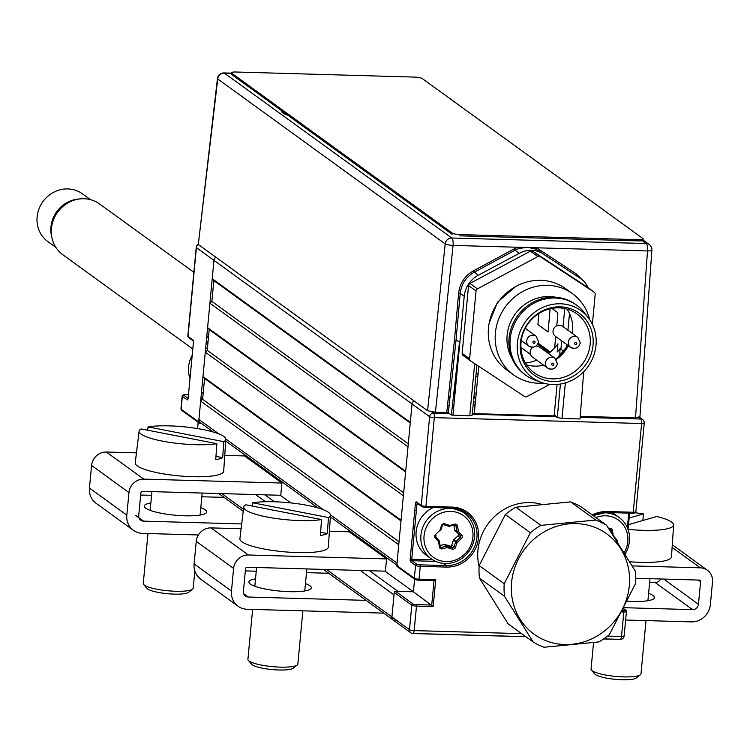 <?xml version="1.0" encoding="UTF-8"?>
<svg xmlns="http://www.w3.org/2000/svg" width="750" height="750" viewBox="0 0 750 750"><rect width="100%" height="100%" fill="white"/><g stroke="black" fill="none" stroke-linecap="round" stroke-linejoin="round"><path stroke-width="1.12" d="M463.294 511.125A29.475 27.403 -54.1 0 1 466.631 515.034M417.45 503.184A1.256 1.163 -54.1 0 1 416.372 501.928A2.513 0.778 -88.4 0 0 415.387 503.831L410.184 558.909A2.513 0.778 -88.4 0 0 410.7 561.9A1.256 1.163 -54.1 0 1 412.013 560.709L411.75 559.219L432.675 559.809M418.491 504.178L416.953 504.141L411.75 559.219M461.794 511.528A28.219 26.231 125.9 0 0 459.094 509.344A28.219 26.231 125.9 0 1 459.516 509.644L464.297 513.113A28.219 26.231 -54.1 0 1 472.753 544.369A28.219 26.231 -54.1 0 1 445.134 563.494A28.219 26.231 -54.1 0 1 431.175 558.797A28.219 26.231 -54.1 0 1 422.719 527.541A28.219 26.231 -54.1 0 1 450.338 508.416A28.219 26.231 -54.1 0 1 464.297 513.113M447.975 547.809A16.931 15.741 125.9 0 0 449.831 546.919M450.647 546.441A16.931 15.741 125.9 0 0 452.044 545.475M458.428 536.128A16.931 15.741 125.9 0 0 458.803 534.544M458.897 534.019A16.931 15.741 125.9 0 0 459.037 532.941A16.931 15.741 125.9 0 0 459.084 532.219M416.953 504.141L417.206 503.25M397.856 566.794A1.256 1.163 -54.1 0 1 396.778 565.538L414.347 578.278A3.759 0.741 5.4 0 0 419.044 579.188L418.547 580.144A2.513 0.497 -174.6 0 1 415.425 579.534L414.413 578.803M326.456 569.484L409.481 629.681A3.759 3.497 -54.1 0 0 412.716 633.459A3.759 1.172 -88.4 0 0 412.95 633.544A3.759 1.172 -88.4 0 0 414.178 630.6A3.759 0.741 -174.6 0 1 409.481 629.681L411.797 605.203L394.237 592.463L391.922 616.95A3.759 3.497 125.9 0 0 393.281 620.091A3.759 3.497 -54.1 0 1 391.922 616.95L394.003 594.909L360.253 570.45M425.597 507.319L451.725 508.088L452.137 507.103A30.722 28.566 -54.1 0 1 478.491 537.928A30.722 28.566 -54.1 0 1 446.466 567.084L420.253 566.334L419.044 579.188L435.722 579.666L434.044 580.584L418.547 580.144M418.631 580.172L434.044 580.584M435.722 579.666L433.172 606.591L413.409 591.788L395.541 591.272L413.109 604.012A2.513 0.497 5.4 0 0 416.241 604.622L431.728 605.062L434.034 580.613M394.237 592.463A1.256 1.163 -54.1 0 1 395.541 591.272M414.6 579.178L413.409 591.788L414.6 579.178M410.7 561.9L415.556 565.425A1.256 1.163 -54.1 0 1 416.869 564.234A2.513 0.497 5.4 0 0 420 564.844L420.253 566.334A3.759 0.741 -174.6 0 1 415.556 565.425L414.347 578.278A1.256 1.163 125.9 0 0 415.425 579.534M410.25 423L213.834 280.603L212.222 278.709L410.316 422.334L412.05 403.978A3.759 3.497 -54.1 0 1 414.037 400.903A3.759 3.497 125.9 0 0 412.05 403.978L396.778 565.538M475.378 402.094L473.438 402.037M625.031 610.397L626.269 611.297A3.759 0.741 -174.6 0 1 626.438 611.55A3.759 0.741 -174.6 0 1 623.812 612.009L623.55 610.509A2.513 0.497 5.4 0 0 625.191 610.041L623.353 608.709M626.222 611.766L626.269 611.297A1.256 1.163 125.9 0 0 625.191 610.041M188.184 397.791L193.378 342.872A2.513 0.778 -88.4 0 0 192.863 339.881A1.256 1.163 125.9 0 0 193.322 340.931L188.466 337.406L187.838 336.103A3.759 0.741 5.4 0 0 188.006 336.356A1.256 1.163 125.9 0 0 188.466 337.406M215.944 257.278A3.759 3.497 125.9 0 0 213.956 260.353A3.759 3.497 -54.1 0 1 215.944 257.278M185.278 394.669L188.475 394.734L185.278 394.669A2.513 0.497 5.4 0 0 183.647 395.138A1.256 1.163 125.9 0 0 182.334 396.328L181.125 409.181L198.684 421.922L213.956 260.353L196.397 247.622A3.759 3.497 -54.1 0 1 198.384 244.547M198.684 421.922A1.256 1.163 125.9 0 0 199.763 423.178L198.75 422.447M201.113 423.216L199.763 423.178M446.109 561.591A25.706 23.906 125.9 0 0 472.903 537.197A25.706 23.906 125.9 0 0 450.853 511.406A25.706 23.906 125.9 0 0 424.059 535.8A25.706 23.906 125.9 0 0 446.109 561.591M440.1 545.578L444.291 544.462A1.256 1.163 -54.1 0 1 444.938 544.472L447.178 546.103L452.409 547.716A1.256 1.163 125.9 0 0 453.956 546.872L455.597 541.959A1.256 1.163 -54.1 0 1 455.963 541.397L460.275 537.459A1.256 1.163 125.9 0 0 460.416 535.716L457.172 532.097A1.256 1.163 -54.1 0 1 456.9 531.525L455.963 525.966A1.256 1.163 125.9 0 0 454.566 525.075L449.438 526.191M444.938 544.472L450.169 546.094L452.409 547.716L452.372 549.169L447.131 547.547L446.531 546.094L444.291 544.462M435.647 537.441L436.8 538.734A1.256 1.163 -54.1 0 1 437.072 539.306L439.322 540.928L440.25 546.487A1.256 1.163 125.9 0 0 441.656 547.388L446.531 546.094M439.228 545.747L440.306 546.562L439.444 547.041L438.506 541.491L435.262 537.872A2.513 2.334 -54.1 0 1 435.553 534.375L439.856 530.438L441.497 525.534A2.513 2.334 -54.1 0 1 444.591 523.828L449.831 525.45L454.716 524.156A2.513 2.334 -54.1 0 1 457.519 525.956L458.447 531.506L461.7 535.125L460.416 535.716L454.931 530.475A1.256 1.163 -54.1 0 1 454.65 529.894L453.872 525.253M437.072 539.306L437.194 540.028M435.844 536.794L439.041 540.356L436.8 538.734M433.181 507.562A28.219 26.231 125.9 0 0 416.297 530.381A28.219 26.231 125.9 0 0 426.384 555.328L431.175 558.797M458.025 535.837L461.409 538.622L457.106 542.559L453.356 540.337A1.256 1.163 -54.1 0 1 453.722 539.775L458.025 535.837A1.256 1.163 125.9 0 0 458.175 534.084M450.169 546.094A1.256 1.163 125.9 0 0 451.716 545.241L455.466 547.463A2.513 2.334 -54.1 0 1 452.372 549.169M451.716 545.241L453.356 540.337M442.8 524.006L443.85 524.756L444.591 523.828M444.516 524.025L443.634 523.753M443.803 524.738L449.081 526.378L449.831 525.45M442.312 525.666L440.672 530.569L442.312 525.666L441.497 525.534M440.672 530.569L439.856 530.438M436.022 535.031L435.797 536.747A1.256 1.163 125.9 0 1 435.938 534.994L435.553 534.375M435.825 536.766L435.262 537.872M458.447 531.506L456.9 531.525L454.65 529.894M454.688 525.047L455.963 525.966L457.519 525.956M440.222 546.347L442.247 548.841A2.513 2.334 -54.1 0 1 439.444 547.041M624.113 552.816A25.706 23.906 125.9 0 0 605.747 515.803A25.706 23.906 125.9 0 0 595.941 517.556M597.984 513.609A28.219 26.231 -54.1 0 1 605.231 512.822A28.219 26.231 -54.1 0 1 619.191 517.509A28.219 26.231 -54.1 0 1 624.947 554.156M619.191 517.509L614.4 514.041A28.219 26.231 125.9 0 0 612.253 512.653M611.203 532.416L610.856 530.372L612.413 530.353L613.303 535.697M613.697 536.297L616.584 539.522A2.513 2.334 -54.1 0 1 617.1 541.65M609.628 529.481L610.856 530.372A1.256 1.163 125.9 0 0 609.938 529.444M192.216 355.172A28.219 26.231 125.9 0 0 188.597 366.75A28.219 26.231 125.9 0 0 190.013 378.478M203.166 393.488A28.219 26.231 -54.1 0 1 201.506 392.1M205.584 348.919A28.219 26.231 -54.1 0 1 207.506 347.634M200.803 507.694A31.35 6.188 -174.6 0 1 205.275 509.878A31.35 6.188 -174.6 0 1 206.7 511.978A31.35 6.188 -174.6 0 1 179.925 515.578A31.35 6.188 -174.6 0 1 145.697 508.181A31.35 6.188 -174.6 0 1 144.272 506.081A31.35 6.188 -174.6 0 1 150.872 502.978M241.688 523.931L143.578 521.147A5.644 5.25 -54.1 0 1 138.741 515.484L140.869 492.909A1.631 1.519 -54.1 0 1 142.575 491.363L280.753 495.281L281.916 483.047L244.537 455.944L224.747 455.381M198.375 534.975L142.425 533.381A18.188 16.903 -54.1 0 1 133.425 530.353A18.188 16.903 -54.1 0 1 126.825 515.147L128.953 492.572A14.175 13.172 -54.1 0 1 143.728 479.119L281.916 483.047M414.619 528.844L413.034 528.797M136.453 452.878L106.35 452.025A14.175 13.172 125.9 0 0 91.584 465.469L89.447 488.044A18.188 16.903 125.9 0 0 96.047 503.259L133.425 530.353M140.672 495.028L151.594 495.338M201.844 496.762L224.053 497.391M143.578 521.147L135.647 515.391M305.456 583.575A31.35 6.188 -174.6 0 1 309.928 585.75A31.35 6.188 -174.6 0 1 311.353 587.859A31.35 6.188 -174.6 0 1 284.578 591.459A31.35 6.188 -174.6 0 1 250.35 584.062A31.35 6.188 -174.6 0 1 248.925 581.953A31.35 6.188 -174.6 0 1 255.516 578.85M648.6 593.325A31.35 6.188 -174.6 0 1 653.072 595.5A31.35 6.188 -174.6 0 1 654.497 597.609A31.35 6.188 -174.6 0 1 627.15 601.172M635.719 578.269L699.188 580.078A1.631 1.519 -54.1 0 1 700.584 581.709L698.447 604.284A5.644 5.25 -54.1 0 1 692.569 609.637L623.878 607.688M632.166 565.903L700.341 567.834A14.175 13.172 -54.1 0 1 707.353 570.197A14.175 13.172 -54.1 0 1 712.5 582.047L710.363 604.622A18.188 16.903 -54.1 0 1 691.416 621.881L625.641 620.016M649.641 582.384L655.191 582.544A5.644 5.25 125.9 0 0 660.609 578.981M245.325 570.9L256.238 571.209M306.497 572.634L328.697 573.272M241.106 528.75L211.003 527.897A14.175 13.172 125.9 0 0 196.237 541.341L194.1 563.925A18.188 16.903 125.9 0 0 200.7 579.131L238.078 606.234A18.188 16.903 -54.1 0 1 231.478 591.019L233.606 568.444A14.175 13.172 -54.1 0 1 248.381 554.991L386.569 558.919L349.191 531.825L329.4 531.262M366.075 600.366L248.231 597.019A5.644 5.25 -54.1 0 1 243.394 591.356L245.522 568.781A1.631 1.519 -54.1 0 1 247.219 567.234L385.406 571.163L386.569 558.919M383.691 613.134L247.078 609.253A18.188 16.903 -54.1 0 1 238.078 606.234M223.8 441.666L222.675 457.65A43.988 8.681 5.4 0 1 219.778 458.766A43.988 8.681 5.4 0 1 215.738 459.666L216.862 443.672L141.122 428.925A43.566 8.597 5.4 0 0 139.097 431.147L135.234 462.891A44.419 8.766 5.4 0 0 168.394 474.628A44.419 8.766 5.4 0 0 218.653 474.75A44.419 8.766 5.4 0 0 223.678 471.253L225.834 439.35A43.566 8.597 5.4 0 0 196.688 428.438A43.566 8.597 5.4 0 0 148.059 426.909L223.8 441.666A43.566 8.597 5.4 0 0 225.834 439.35M139.097 431.147A43.566 8.597 5.4 0 0 168.019 442.116A43.566 8.597 5.4 0 0 216.862 443.672M147.666 430.2L148.059 426.909M222.675 457.65L215.972 456.347M192.591 589.144L188.588 592.322A21.319 4.209 -174.6 0 1 186.694 593.175A21.319 4.209 -174.6 0 1 164.738 593.409A21.319 4.209 -174.6 0 1 147.009 588.394L143.672 584.522A25.078 4.95 5.4 0 0 164.522 590.419A25.078 4.95 5.4 0 0 190.359 590.156A25.078 4.95 5.4 0 0 192.591 589.144A25.078 4.95 5.4 0 0 193.2 588.206L194.831 570.938M147.975 533.541L143.259 583.481A25.078 4.95 5.4 0 0 143.672 584.522M642.853 520.481L643.397 513.891A43.566 8.597 5.4 0 0 635.269 512.803M643.397 513.891L629.156 518.016M628.088 529.341A43.566 8.597 5.4 0 0 673.631 524.972A43.566 8.597 5.4 0 0 656.681 516.478L628.528 524.634M629.625 561.741A44.419 8.766 5.4 0 0 671.475 556.875L673.631 524.972M640.388 674.766L636.384 677.944A21.319 4.209 -174.6 0 1 605.85 677.991A21.319 4.209 -174.6 0 1 594.806 674.016L591.469 670.144A25.078 4.95 5.4 0 0 604.462 674.822A25.078 4.95 5.4 0 0 640.388 674.766A25.078 4.95 5.4 0 0 640.997 673.828L646.022 620.588M593.559 642.581L591.056 669.103A25.078 4.95 5.4 0 0 591.469 670.144M328.453 517.537L327.328 533.522A43.988 8.681 5.4 0 1 324.431 534.637A43.988 8.681 5.4 0 1 320.391 535.538L321.506 519.553L245.775 504.797A43.566 8.597 5.4 0 0 243.741 507.028L239.887 538.762A44.419 8.766 5.4 0 0 273.047 550.509A44.419 8.766 5.4 0 0 323.306 550.622A44.419 8.766 5.4 0 0 328.322 547.125L330.487 515.222A43.566 8.597 5.4 0 0 301.341 504.309A43.566 8.597 5.4 0 0 252.713 502.791L328.453 517.537A43.566 8.597 5.4 0 0 330.487 515.222M243.741 507.028A43.566 8.597 5.4 0 0 272.662 517.997A43.566 8.597 5.4 0 0 321.506 519.553M252.319 506.072L252.713 502.791M327.328 533.522L320.625 532.219M297.244 665.016L293.241 668.194A21.319 4.209 -174.6 0 1 291.347 669.056A21.319 4.209 -174.6 0 1 269.391 669.281A21.319 4.209 -174.6 0 1 251.662 664.266L248.325 660.394A25.078 4.95 5.4 0 0 269.175 666.291A25.078 4.95 5.4 0 0 295.012 666.028A25.078 4.95 5.4 0 0 297.244 665.016A25.078 4.95 5.4 0 0 297.853 664.078L302.878 610.847M252.628 609.412L247.912 659.353A25.078 4.95 5.4 0 0 248.325 660.394M504.516 596.306L533.175 642.009L508.134 623.859L479.475 578.156L504.516 596.306A68.972 64.134 -54.1 0 1 504.197 583.734L479.156 565.584A68.972 64.134 125.9 0 0 479.475 578.156M479.156 565.584L505.331 514.538L530.372 532.697L504.197 583.734M533.175 642.009A68.972 64.134 125.9 0 0 538.462 644.906A68.972 64.134 125.9 0 0 544.022 647.259L598.866 641.925A68.972 64.134 125.9 0 0 609.394 634.594L635.569 583.556A68.972 64.134 125.9 0 0 635.25 570.984L606.591 525.281A68.972 64.134 125.9 0 0 601.303 522.384A68.972 64.134 125.9 0 0 595.744 520.031L540.9 525.366L515.859 507.216A68.972 64.134 125.9 0 0 505.331 514.538M515.859 507.216L570.694 501.881L595.744 520.031M606.591 525.281L581.55 507.122A68.972 64.134 125.9 0 0 576.262 504.234A68.972 64.134 125.9 0 0 570.694 501.881M479.1 566.503A50.166 46.641 -54.1 0 1 493.397 517.641A50.166 46.641 -54.1 0 1 541.453 504.309M598.669 529.031A61.95 57.6 125.9 0 0 518.475 558.928A61.95 57.6 125.9 0 0 542.222 639.075A61.95 57.6 125.9 0 0 622.416 609.178A61.95 57.6 125.9 0 0 598.669 529.031M540.9 525.366A68.972 64.134 125.9 0 0 530.372 532.697M90.441 199.641L82.425 193.828A29.475 27.403 125.9 0 0 75.928 190.416A29.475 27.403 125.9 0 0 40.828 204.938A29.475 27.403 125.9 0 0 47.822 241.547L55.847 247.359M51.797 237.112A29.475 27.403 -54.1 0 1 79.444 198.975M193.866 272.306L99.6 203.953A31.35 29.147 125.9 0 0 84.084 198.741A31.35 29.147 125.9 0 0 53.4 219.984A31.35 29.147 125.9 0 0 62.794 254.719L192.806 348.984M580.856 278.738L535.875 249.169L527.288 247.2L518.531 248.672L515.072 250.209L519.338 253.303A25.219 23.447 -54.1 0 1 531.628 250.341A25.219 23.447 -54.1 0 1 543.291 253.978L580.05 278.184A25.219 23.447 -54.1 0 1 580.856 278.738A25.219 23.447 -54.1 0 1 588.113 287.766M550.341 352.003L538.2 343.209M639.609 416.728L635.503 417.919L647.503 250.941A6.309 1.172 4.1 0 0 651.9 250.144L639.9 417.15M287.85 115.219A29.006 5.719 -174.6 0 1 281.55 110.644M231.356 73.294L224.297 73.087A6.309 1.959 -88.4 0 0 223.894 72.938A6.309 6.309 0 0 0 217.453 78.506L217.453 78.506A6.309 1.312 6.7 0 0 217.744 78.966L198.309 244.5L427.556 410.7L445.209 243.891A6.309 1.106 6 0 0 453.084 245.419A6.309 1.959 -88.4 0 0 451.772 238.012L646.2 243.534L642.216 240.647M198.309 244.5L217.453 78.506M518.531 248.672L517.828 247.256L453.084 245.419L435.431 412.238L427.556 410.7M476.934 365.1L472.2 415.116L469.734 415.828L451.35 415.041L459.478 342.169L453.188 412.959L464.222 296.269A25.219 23.447 -54.1 0 1 478.219 275.287L519.338 253.303M464.222 296.269L460.2 293.353L458.625 293.062C459.834 283.294 464.7 275.925 473.203 270.956L514.2 248.878L515.072 250.209L474.075 272.288C465.975 277.022 461.353 284.044 460.2 293.353L456.084 339.713L448.341 412.866L451.35 415.041M456.084 339.713L459.478 342.169M580.05 278.184L575.916 275.184L576.234 273.881L582.619 280.172M535.875 249.169L536.034 247.781L539.353 249.591L576.234 273.881M514.2 248.878L517.828 247.256L647.503 250.941A6.309 1.959 -88.4 0 0 646.2 243.534A6.309 5.859 125.9 0 1 649.312 244.584A6.309 6.309 0 0 1 651.9 250.144M435.431 412.238L446.766 412.556L454.509 339.413L458.625 293.062M580.228 416.353L635.503 417.919M583.688 371.709L580.022 418.959L561.984 418.453L557.259 417.534L560.428 384.047M563.447 352.097L563.531 351.178L563.953 351.469M565.341 382.903L561.984 418.453M569.503 313.491L567.928 330.197M566.578 344.4L566.213 348.3M469.734 415.828L474.675 363.609M449.072 398.344L448.331 397.809M448.341 412.866L446.766 412.556M554.766 415.725L557.259 417.534M531.647 347.213L532.284 347.672M448.866 407.906L447.262 407.859M563.531 351.178L560.906 349.275L561.694 340.866M563.044 326.663L564.75 308.55M550.209 308.747A2.522 0.787 91.6 0 0 550.041 309.759L548.062 331.959L537.919 324.6L538.903 313.472M556.744 325.791L557.784 315.384A2.522 0.787 91.6 0 0 557.278 312.338L551.859 308.409M555.675 336.497L554.653 347.841M536.062 346.059A6.141 5.709 -54.1 0 1 539.597 347.072L554.925 358.181A6.141 5.709 -54.1 0 0 545.475 362.991A6.141 5.709 -54.1 0 0 547.706 368.137C552.684 370.303 555.9 368.812 557.381 363.666L554.925 358.181M550.744 369.159A6.141 5.709 -54.1 0 1 547.706 368.137L532.388 357.019A6.141 5.709 -54.1 0 1 532.8 347.25M573.619 348.328A6.141 5.709 -54.1 0 1 570.581 347.306L555.262 336.197A6.141 5.709 -54.1 0 1 559.434 325.228A6.141 5.709 -54.1 0 1 562.472 326.25L577.8 337.359A6.141 5.709 -54.1 0 0 568.35 342.169A6.141 5.709 -54.1 0 0 570.581 347.306C575.559 349.481 578.784 347.991 580.256 342.834L577.8 337.359M553.172 381.506A38.25 35.559 -54.1 0 1 520.359 343.144A38.25 35.559 -54.1 0 1 560.231 306.844A38.25 35.559 -54.1 0 1 593.044 345.206A38.25 35.559 -54.1 0 1 553.172 381.506M558.938 307.866A36.366 33.816 125.9 0 0 523.341 332.522A36.366 33.816 125.9 0 0 534.234 372.806A36.366 33.816 125.9 0 0 552.225 378.863A36.366 33.816 125.9 0 0 587.831 354.206A36.366 33.816 125.9 0 0 576.928 313.922A36.366 33.816 125.9 0 0 558.938 307.866M526.584 364.884A36.366 33.816 125.9 0 0 534.656 366.122A36.366 33.816 125.9 0 0 543.647 365.184M560.522 303.788A41.381 38.475 -54.1 0 1 588.291 317.738A41.381 38.475 -54.1 0 1 591.15 361.481A41.381 38.475 -54.1 0 1 552.881 384.572A41.381 38.475 -54.1 0 1 541.397 382.416A41.381 38.475 -54.1 0 1 518.4 337.013A41.381 38.475 -54.1 0 1 560.522 303.788M541.397 382.416L535.275 380.231A43.266 40.228 -54.1 0 1 525.891 375.272A43.266 40.228 -54.1 0 1 512.925 327.347A43.266 40.228 -54.1 0 1 555.272 298.022A43.266 40.228 -54.1 0 1 576.675 305.222A43.266 40.228 -54.1 0 1 584.306 312.609L588.291 317.738M525.891 375.272L524.766 374.466A43.266 40.228 -54.1 0 1 511.8 326.531A43.266 40.228 -54.1 0 1 554.156 297.206A43.266 40.228 -54.1 0 1 575.559 304.406L576.675 305.222M512.016 358.294A40.753 37.894 -54.1 0 1 513.234 317.006A40.753 37.894 -54.1 0 1 549.628 296.541A40.753 37.894 -54.1 0 1 556.228 297.319M543.534 383.109A50.166 46.641 -54.1 0 1 538.434 383.25A50.166 46.641 -54.1 0 1 513.619 374.897A50.166 46.641 -54.1 0 1 498.581 319.331A50.166 46.641 -54.1 0 1 547.688 285.328A50.166 46.641 -54.1 0 1 572.503 293.672A50.166 46.641 -54.1 0 1 589.612 319.556M513.619 374.897L506.7 369.881A50.166 46.641 -54.1 0 1 491.672 314.316A50.166 46.641 -54.1 0 1 540.778 280.312A50.166 46.641 -54.1 0 1 565.594 288.666L572.503 293.672M556.238 359.494A36.366 33.816 125.9 0 0 568.359 345.694M572.353 333.412A36.366 33.816 125.9 0 0 567.019 309.113M489.206 322.931L497.512 302.194L515.513 286.641M592.359 324.3L595.191 294.337A2.513 2.334 125.9 0 0 594.197 292.181L540.216 256.641A2.513 2.334 125.9 0 0 537.834 256.575L477.431 288.863A2.513 2.334 125.9 0 0 476.044 290.953L469.631 358.791A2.513 2.334 125.9 0 0 470.616 360.947L524.606 396.488A2.513 2.334 125.9 0 0 526.987 396.553L549.806 384.356M470.466 360.834L463.144 355.528A2.513 2.334 -54.1 0 1 462.15 353.372L468.562 285.534A2.513 2.334 -54.1 0 1 469.959 283.444L530.353 251.147A2.513 2.334 -54.1 0 1 532.734 251.222L586.725 286.762A2.513 2.334 -54.1 0 1 586.884 286.875M478.762 366.309L474.291 413.644L554.119 415.912L557.091 384.459M559.772 356.109L559.988 348.816A51.413 47.803 -54.1 0 1 557.175 351.975L557.944 343.856A46.397 43.144 -54.1 0 1 548.484 353.512M536.775 360.206A46.397 43.144 -54.1 0 1 525.45 363.084M554.231 414.75L555.347 415.556L554.119 415.912M474.291 413.644L472.378 413.269M449.137 405.375L447.534 405.328M448.275 398.325L449.878 398.372M449.991 397.275L448.5 396.188M474.281 393.075L476.231 393.131M520.903 347.428L530.428 354.328M475.866 397.022L473.916 396.966M475.059 405.487L473.241 404.166M642.844 238.491L422.334 78.609A6.272 1.238 5.4 0 0 414.506 77.091L235.781 72.009A6.272 1.238 5.4 0 0 231.412 72.778A6.272 1.238 5.4 0 0 231.694 73.2L452.213 233.072A6.272 1.238 5.4 0 0 460.041 234.6L638.756 239.681A6.272 1.238 5.4 0 0 643.134 238.912A6.272 1.238 5.4 0 0 642.844 238.491M460.041 234.6L459.919 235.828L638.644 240.9L638.756 239.681M231.694 73.2L231.581 74.419L452.091 234.3L452.213 233.072M231.581 74.419A6.272 1.238 -174.6 0 1 231.291 73.997L231.412 72.778M642.731 239.719A6.272 1.238 -174.6 0 1 643.013 240.141A6.272 1.238 -174.6 0 1 638.644 240.9M212.222 278.709L213.956 260.353L429.619 416.709A3.759 0.741 5.4 0 0 434.316 417.628A3.759 1.172 -88.4 0 0 433.538 413.137L449.344 413.588M213.834 280.603L211.875 301.406L408.281 443.812M405.628 471.966L209.213 329.559L207.6 327.675L405.684 471.291L408 446.812L209.906 303.197L211.875 301.406M207.6 327.675L209.906 303.197M209.213 329.559L207.244 350.363L403.659 492.769M400.997 520.922L204.581 378.516L202.969 376.631L401.062 520.247L403.378 495.769L205.284 352.153L207.244 350.363M202.969 376.631L205.284 352.153M204.581 378.516L202.613 399.328L399.028 541.734M330.469 514.847L397.013 563.091L398.747 544.734L200.653 401.109L202.613 399.328M213.234 432.009L200.287 422.616A3.759 3.497 -54.1 0 1 198.919 419.475L200.653 401.109M397.013 563.091A3.759 3.497 125.9 0 0 398.372 566.241M224.775 455.016L225.309 455.4M280.294 495.272L290.831 502.913M329.428 530.887L329.953 531.272M384.947 571.144L413.409 591.788L397.922 591.347L369.459 570.703M525.919 636.75L412.95 633.544A3.759 3.759 0 0 1 410.85 632.831L393.281 620.091A3.759 3.497 125.9 0 0 395.147 620.719M549.441 352.753L537.703 344.241M478.003 374.325L476.184 373.003M475.903 376.003L477.722 377.325M475.753 398.137L474.159 396.975M473.869 397.481L475.697 398.803M612.909 535.069L613.013 533.953M446.466 567.084L446.212 565.584A29.475 27.403 125.9 0 0 476.925 537.619A29.475 27.403 125.9 0 0 466.228 512.962A29.475 27.403 125.9 0 0 451.809 508.069M627.375 527.766L628.762 513.122M629.55 513.141L628.013 529.397M625.809 552.703L625.584 555.169M592.35 514.959A30.722 28.566 -54.1 0 1 607.031 511.509L633.244 512.25L641.634 423.516A3.759 1.172 -88.4 0 0 640.856 419.034L639.009 417.684M472.284 414.244L556.003 416.616M580.153 417.309L640.856 419.034A3.759 3.497 125.9 0 1 642.712 419.653L639.666 417.441M607.031 511.509L606.619 512.494L632.831 513.234L633.244 512.25A3.759 0.741 5.4 0 0 635.869 511.791L644.25 423.056A3.759 3.759 0 0 0 642.712 419.653A3.759 3.497 125.9 0 1 644.081 422.803A3.759 0.741 5.4 0 1 644.25 423.056A3.759 0.741 5.4 0 1 641.634 423.516L434.316 417.628L425.925 506.363L452.137 507.103M435.666 561.384L412.013 560.709L416.869 564.234M443.147 563.362L446.212 565.584L420 564.844M466.228 512.962L451.725 508.088L425.438 507.319A2.513 0.497 -174.6 0 1 422.306 506.709A1.256 1.163 -54.1 0 1 421.228 505.444A3.759 0.741 5.4 0 0 425.925 506.363L425.512 507.347L421.688 506.494L416.822 502.978M416.372 501.928L421.228 505.444L429.619 416.709A3.759 3.497 -54.1 0 1 433.538 413.137L431.859 411.928M623.953 635.775A3.759 0.741 -174.6 0 1 624.122 636.028A3.759 0.741 -174.6 0 1 621.497 636.487A3.759 1.172 -88.4 0 1 620.269 639.431A3.759 1.172 -88.4 0 1 620.025 639.347L603.722 638.878M525.806 636.666L413.194 633.469M433.172 606.591L416.494 606.112L414.178 630.6L521.634 633.647M607.547 636.094L621.497 636.487L623.812 612.009L621.684 611.944M416.241 604.622L416.494 606.112A3.759 0.741 -174.6 0 1 411.797 605.203A1.256 1.163 -54.1 0 1 413.109 604.012M635.691 511.537A3.759 0.741 5.4 0 1 635.869 511.791L632.831 513.234L606.703 512.466M634.387 512.728A2.513 0.497 -174.6 0 1 632.916 513.206M593.119 515.513L606.544 512.466A29.475 27.403 125.9 0 0 593.053 515.466M622.444 610.481L623.55 610.509M198.197 422.288L197.606 428.578M208.078 341.541L206.287 341.484M206.147 342.975L207.938 343.022M202.734 398.1L200.944 398.053M200.85 399.019L202.641 399.066M188.503 398.663A1.256 1.163 125.9 0 0 187.191 399.853L182.334 396.328A3.759 0.741 -174.6 0 1 182.166 396.075A3.759 0.741 -174.6 0 1 182.494 395.812M183.647 395.138L188.053 398.334M187.191 399.853A2.513 0.778 -88.4 0 0 188.175 397.95M196.472 247.134A3.759 0.741 5.4 0 0 196.219 247.369A3.759 0.741 5.4 0 0 196.397 247.622L188.006 336.356L192.863 339.881M188.053 335.887A3.759 0.741 5.4 0 0 187.838 336.103L196.219 247.369A3.759 3.759 0 0 1 198.197 244.397M181.163 408.712A3.759 0.741 5.4 0 0 180.947 408.928A3.759 0.741 5.4 0 0 181.125 409.181A1.256 1.163 125.9 0 0 181.575 410.231L180.947 408.928L182.166 396.075L185.119 394.659M206.662 337.594L208.444 337.641M208.584 336.159L206.803 336.112M453.675 524.428L454.566 525.075M453.722 539.775L455.963 541.397M457.106 542.559L455.466 547.463M461.7 535.125A2.513 2.334 -54.1 0 1 461.409 538.622M447.131 547.547L442.247 548.841M454.931 530.475L457.172 532.097M609.328 529.509L609.6 528.562A2.513 2.334 -54.1 0 1 612.413 530.353M608.841 528.759L609.6 528.562M128.953 492.572L91.584 465.469M126.825 515.147L89.447 488.044M143.728 479.119L106.35 452.025M672.112 547.369L700.341 567.834M698.297 580.05L700.584 581.709M663.666 579.066L698.447 604.284M248.381 554.991L211.003 527.897M233.606 568.444L196.237 541.341M231.478 591.019L194.1 563.925M248.231 597.019L243.675 593.719M655.191 582.544L692.569 609.637M539.353 249.591L539.034 250.894L543.291 253.978M224.297 73.087L451.772 238.012A6.309 5.859 -54.1 0 0 445.209 243.891L217.744 78.966A6.309 5.859 125.9 0 1 224.297 73.087M231.375 73.153L223.894 72.938A6.309 1.959 -88.4 0 0 223.397 73.134M453.188 412.959L452.925 415.35M473.203 270.956L478.219 275.287M551.737 364.209A1.125 1.05 -54.1 0 1 552.909 363.141A1.125 1.05 -54.1 0 1 553.884 364.275A1.125 1.05 -54.1 0 1 552.703 365.344A1.125 1.05 -54.1 0 1 551.737 364.209M526.65 340.978A6.141 5.709 -54.1 0 1 536.1 336.169L538.556 341.653C537.075 346.809 533.85 348.3 528.881 346.125A6.141 5.709 -54.1 0 1 526.65 340.978M532.913 342.197A1.125 1.05 -54.1 0 1 534.084 341.128A1.125 1.05 -54.1 0 1 535.059 342.262A1.125 1.05 -54.1 0 1 533.878 343.331A1.125 1.05 -54.1 0 1 532.913 342.197M531.919 347.147A6.141 5.709 -54.1 0 1 528.881 346.125L521.241 340.584M574.612 343.387A1.125 1.05 -54.1 0 1 575.794 342.309A1.125 1.05 -54.1 0 1 576.759 343.444A1.125 1.05 -54.1 0 1 575.578 344.513A1.125 1.05 -54.1 0 1 574.612 343.387M556.359 359.409A42.009 39.066 125.9 0 0 568.162 345.553M537.834 256.575L530.353 251.147M476.044 290.953L468.562 285.534M462.15 353.372L469.631 358.791M469.959 283.444L477.431 288.863M532.734 251.222L540.216 256.641M594.197 292.181L586.725 286.762M198.919 419.475L218.794 433.875M225.816 438.975L323.447 509.756M264.806 494.831L274.369 501.759M265.472 501.722L255.6 494.569M221.812 493.612L243.469 509.316M629.616 513.141L628.069 529.538M625.894 552.553L625.641 555.262M603.609 638.962L620.269 639.431A3.759 3.759 0 0 0 624.122 636.028L626.438 611.55M414.797 579.328L397.238 566.587M625.809 610.247L623.447 608.531M202.641 399.094L200.85 399.037M188.119 397.866L187.856 399L188.578 398.691M198.141 422.241L197.541 428.569M181.575 410.231L199.144 422.972M454.209 524.288L455.522 525.244M449.081 526.378L443.85 524.756M440.691 547.219L440.306 546.562M610.416 529.641L609.356 529.556M707.353 570.197L672.291 544.772M200.109 515.091L202.191 493.05M150.169 510.366L151.941 491.625M647.906 600.712L649.988 578.681M304.762 590.962L306.844 568.931M254.822 586.238L256.594 567.497M416.306 511.022L414.816 509.944M643.022 240.028L649.312 244.584M525.234 328.303L536.1 336.169M470.541 360.891L463.069 355.472M594.281 292.238L586.8 286.819M556.097 359.306L567.956 345.403M643.134 238.912L643.013 240.141M225.722 441.056L317.887 507.881M330.366 516.928L396.816 565.106M218.709 493.519L243.225 511.294M323.363 569.4L393.281 620.091"/></g></svg>
